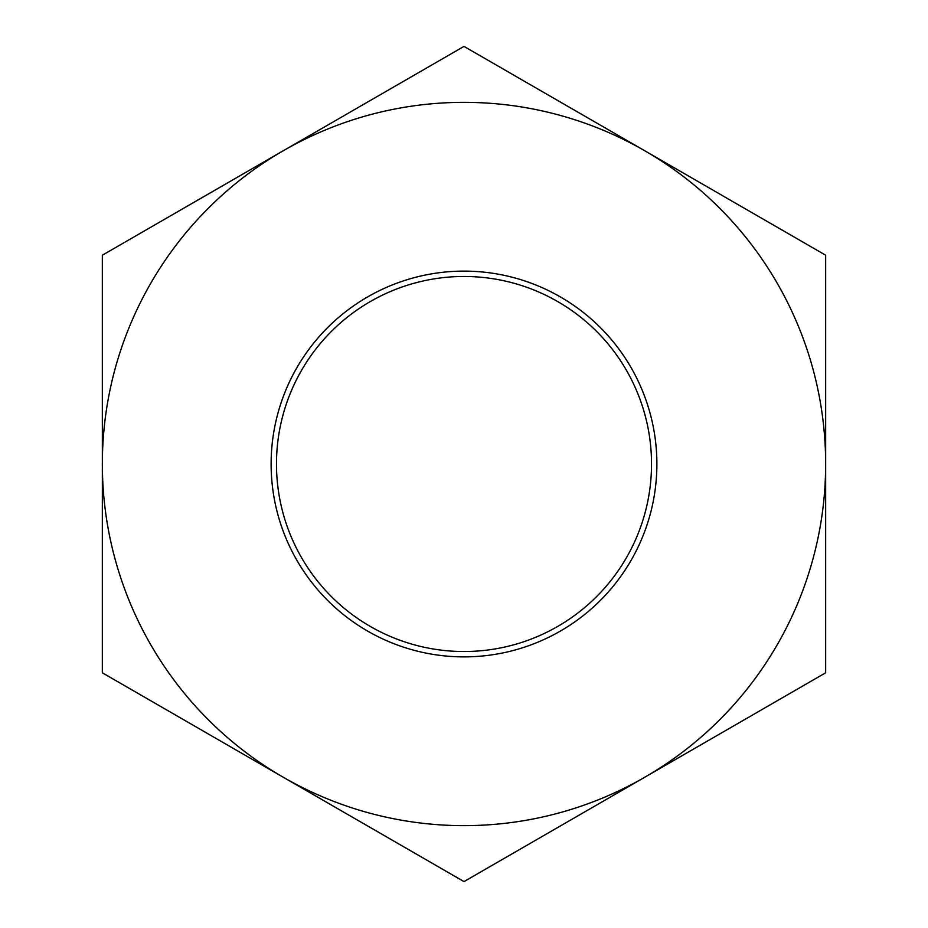 <?xml version="1.0" encoding="UTF-8"?>
<svg xmlns="http://www.w3.org/2000/svg" width="928" height="928" viewBox="0 0 928 928"><rect width="100%" height="100%" fill="white"/><g stroke="black" fill="none" stroke-linecap="round" stroke-linejoin="round"><path stroke-width="1.39" d="M651.526 464A187.526 187.526 0 0 1 370.237 626.4A187.526 187.526 0 0 1 370.237 301.6A187.526 187.526 0 0 1 651.526 464M656.885 464A192.885 192.885 0 0 0 367.558 296.96A192.885 192.885 0 0 0 367.558 631.04A192.885 192.885 0 0 0 656.885 464M283.179 777.2A361.653 361.653 0 0 0 825.653 464A361.653 361.653 0 0 0 283.179 150.8A361.653 361.653 0 0 0 283.179 777.2L102.347 672.8L102.347 255.2L464 46.4L825.653 255.2L825.653 672.8L464 881.6L283.179 777.2"/></g></svg>
